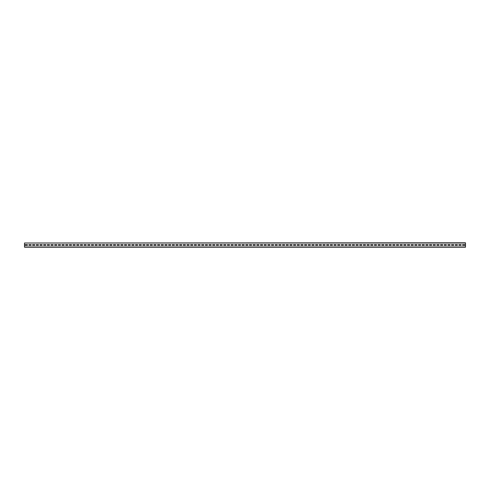 <?xml version="1.0" encoding="UTF-8"?>
<svg xmlns="http://www.w3.org/2000/svg" width="490" height="490" viewBox="0 0 490 490"><rect width="100%" height="100%" fill="white"/><g stroke="black" fill="none" stroke-linecap="round" stroke-linejoin="round"><path stroke-width="0.73" d="M24.5 243.016L465.5 242.795L465.5 247.205L24.5 247.205L24.5 243.016L465.5 243.016M464.765 245.331L464.765 244.669L462.56 244.669L462.56 245.331L464.765 245.331L464.765 244.669L462.56 244.669L462.56 245.331L464.765 245.331M461.09 245.331L461.09 244.669L458.885 244.669L458.885 245.331L461.09 245.331L461.09 244.669L458.885 244.669L458.885 245.331L461.09 245.331M457.415 245.331L457.415 244.669L455.21 244.669L455.21 245.331L457.415 245.331L457.415 244.669L455.21 244.669L455.21 245.331L457.415 245.331M453.74 245.331L453.74 244.669L451.535 244.669L451.535 245.331L453.74 245.331L453.74 244.669L451.535 244.669L451.535 245.331L453.74 245.331M450.065 245.331L450.065 244.669L447.86 244.669L447.86 245.331L450.065 245.331L450.065 244.669L447.86 244.669L447.86 245.331L450.065 245.331M446.39 245.331L446.39 244.669L444.185 244.669L444.185 245.331L446.39 245.331L446.39 244.669L444.185 244.669L444.185 245.331L446.39 245.331M442.715 245.331L442.715 244.669L440.51 244.669L440.51 245.331L442.715 245.331L442.715 244.669L440.51 244.669L440.51 245.331L442.715 245.331M439.04 245.331L439.04 244.669L436.835 244.669L436.835 245.331L439.04 245.331L439.04 244.669L436.835 244.669L436.835 245.331L439.04 245.331M435.365 245.331L435.365 244.669L433.16 244.669L433.16 245.331L435.365 245.331L435.365 244.669L433.16 244.669L433.16 245.331L435.365 245.331M431.69 245.331L431.69 244.669L429.485 244.669L429.485 245.331L431.69 245.331L431.69 244.669L429.485 244.669L429.485 245.331L431.69 245.331M428.015 245.331L428.015 244.669L425.81 244.669L425.81 245.331L428.015 245.331L428.015 244.669L425.81 244.669L425.81 245.331L428.015 245.331M424.34 245.331L424.34 244.669L422.135 244.669L422.135 245.331L424.34 245.331L424.34 244.669L422.135 244.669L422.135 245.331L424.34 245.331M420.665 245.331L420.665 244.669L418.46 244.669L418.46 245.331L420.665 245.331L420.665 244.669L418.46 244.669L418.46 245.331L420.665 245.331M416.99 245.331L416.99 244.669L414.785 244.669L414.785 245.331L416.99 245.331L416.99 244.669L414.785 244.669L414.785 245.331L416.99 245.331M413.315 245.331L413.315 244.669L411.11 244.669L411.11 245.331L413.315 245.331L413.315 244.669L411.11 244.669L411.11 245.331L413.315 245.331M409.64 245.331L409.64 244.669L407.435 244.669L407.435 245.331L409.64 245.331L409.64 244.669L407.435 244.669L407.435 245.331L409.64 245.331M405.965 245.331L405.965 244.669L403.76 244.669L403.76 245.331L405.965 245.331L405.965 244.669L403.76 244.669L403.76 245.331L405.965 245.331M402.29 245.331L402.29 244.669L400.085 244.669L400.085 245.331L402.29 245.331L402.29 244.669L400.085 244.669L400.085 245.331L402.29 245.331M398.615 245.331L398.615 244.669L396.41 244.669L396.41 245.331L398.615 245.331L398.615 244.669L396.41 244.669L396.41 245.331L398.615 245.331M394.94 245.331L394.94 244.669L392.735 244.669L392.735 245.331L394.94 245.331L394.94 244.669L392.735 244.669L392.735 245.331L394.94 245.331M391.265 245.331L391.265 244.669L389.06 244.669L389.06 245.331L391.265 245.331L391.265 244.669L389.06 244.669L389.06 245.331L391.265 245.331M387.59 245.331L387.59 244.669L385.385 244.669L385.385 245.331L387.59 245.331L387.59 244.669L385.385 244.669L385.385 245.331L387.59 245.331M383.915 245.331L383.915 244.669L381.71 244.669L381.71 245.331L383.915 245.331L383.915 244.669L381.71 244.669L381.71 245.331L383.915 245.331M380.24 245.331L380.24 244.669L378.035 244.669L378.035 245.331L380.24 245.331L380.24 244.669L378.035 244.669L378.035 245.331L380.24 245.331M376.565 245.331L376.565 244.669L374.36 244.669L374.36 245.331L376.565 245.331L376.565 244.669L374.36 244.669L374.36 245.331L376.565 245.331M372.89 245.331L372.89 244.669L370.685 244.669L370.685 245.331L372.89 245.331L372.89 244.669L370.685 244.669L370.685 245.331L372.89 245.331M369.215 245.331L369.215 244.669L367.01 244.669L367.01 245.331L369.215 245.331L369.215 244.669L367.01 244.669L367.01 245.331L369.215 245.331M365.54 245.331L365.54 244.669L363.335 244.669L363.335 245.331L365.54 245.331L365.54 244.669L363.335 244.669L363.335 245.331L365.54 245.331M361.865 245.331L361.865 244.669L359.66 244.669L359.66 245.331L361.865 245.331L361.865 244.669L359.66 244.669L359.66 245.331L361.865 245.331M358.19 245.331L358.19 244.669L355.985 244.669L355.985 245.331L358.19 245.331L358.19 244.669L355.985 244.669L355.985 245.331L358.19 245.331M354.515 245.331L354.515 244.669L352.31 244.669L352.31 245.331L354.515 245.331L354.515 244.669L352.31 244.669L352.31 245.331L354.515 245.331M350.84 245.331L350.84 244.669L348.635 244.669L348.635 245.331L350.84 245.331L350.84 244.669L348.635 244.669L348.635 245.331L350.84 245.331M347.165 245.331L347.165 244.669L344.96 244.669L344.96 245.331L347.165 245.331L347.165 244.669L344.96 244.669L344.96 245.331L347.165 245.331M343.49 245.331L343.49 244.669L341.285 244.669L341.285 245.331L343.49 245.331L343.49 244.669L341.285 244.669L341.285 245.331L343.49 245.331M339.815 245.331L339.815 244.669L337.61 244.669L337.61 245.331L339.815 245.331L339.815 244.669L337.61 244.669L337.61 245.331L339.815 245.331M336.14 245.331L336.14 244.669L333.935 244.669L333.935 245.331L336.14 245.331L336.14 244.669L333.935 244.669L333.935 245.331L336.14 245.331M332.465 245.331L332.465 244.669L330.26 244.669L330.26 245.331L332.465 245.331L332.465 244.669L330.26 244.669L330.26 245.331L332.465 245.331M328.79 245.331L328.79 244.669L326.585 244.669L326.585 245.331L328.79 245.331L328.79 244.669L326.585 244.669L326.585 245.331L328.79 245.331M325.115 245.331L325.115 244.669L322.91 244.669L322.91 245.331L325.115 245.331L325.115 244.669L322.91 244.669L322.91 245.331L325.115 245.331M321.44 245.331L321.44 244.669L319.235 244.669L319.235 245.331L321.44 245.331L321.44 244.669L319.235 244.669L319.235 245.331L321.44 245.331M317.765 245.331L317.765 244.669L315.56 244.669L315.56 245.331L317.765 245.331L317.765 244.669L315.56 244.669L315.56 245.331L317.765 245.331M314.09 245.331L314.09 244.669L311.885 244.669L311.885 245.331L314.09 245.331L314.09 244.669L311.885 244.669L311.885 245.331L314.09 245.331M310.415 245.331L310.415 244.669L308.21 244.669L308.21 245.331L310.415 245.331L310.415 244.669L308.21 244.669L308.21 245.331L310.415 245.331M306.74 245.331L306.74 244.669L304.535 244.669L304.535 245.331L306.74 245.331L306.74 244.669L304.535 244.669L304.535 245.331L306.74 245.331M303.065 245.331L303.065 244.669L300.86 244.669L300.86 245.331L303.065 245.331L303.065 244.669L300.86 244.669L300.86 245.331L303.065 245.331M299.39 245.331L299.39 244.669L297.185 244.669L297.185 245.331L299.39 245.331L299.39 244.669L297.185 244.669L297.185 245.331L299.39 245.331M295.715 245.331L295.715 244.669L293.51 244.669L293.51 245.331L295.715 245.331L295.715 244.669L293.51 244.669L293.51 245.331L295.715 245.331M292.04 245.331L292.04 244.669L289.835 244.669L289.835 245.331L292.04 245.331L292.04 244.669L289.835 244.669L289.835 245.331L292.04 245.331M288.365 245.331L288.365 244.669L286.16 244.669L286.16 245.331L288.365 245.331L288.365 244.669L286.16 244.669L286.16 245.331L288.365 245.331M284.69 245.331L284.69 244.669L282.485 244.669L282.485 245.331L284.69 245.331L284.69 244.669L282.485 244.669L282.485 245.331L284.69 245.331M281.015 245.331L281.015 244.669L278.81 244.669L278.81 245.331L281.015 245.331L281.015 244.669L278.81 244.669L278.81 245.331L281.015 245.331M277.34 245.331L277.34 244.669L275.135 244.669L275.135 245.331L277.34 245.331L277.34 244.669L275.135 244.669L275.135 245.331L277.34 245.331M273.665 245.331L273.665 244.669L271.46 244.669L271.46 245.331L273.665 245.331L273.665 244.669L271.46 244.669L271.46 245.331L273.665 245.331M269.99 245.331L269.99 244.669L267.785 244.669L267.785 245.331L269.99 245.331L269.99 244.669L267.785 244.669L267.785 245.331L269.99 245.331M266.315 245.331L266.315 244.669L264.11 244.669L264.11 245.331L266.315 245.331L266.315 244.669L264.11 244.669L264.11 245.331L266.315 245.331M262.64 245.331L262.64 244.669L260.435 244.669L260.435 245.331L262.64 245.331L262.64 244.669L260.435 244.669L260.435 245.331L262.64 245.331M258.965 245.331L258.965 244.669L256.76 244.669L256.76 245.331L258.965 245.331L258.965 244.669L256.76 244.669L256.76 245.331L258.965 245.331M255.29 245.331L255.29 244.669L253.085 244.669L253.085 245.331L255.29 245.331L255.29 244.669L253.085 244.669L253.085 245.331L255.29 245.331M251.615 245.331L251.615 244.669L249.41 244.669L249.41 245.331L251.615 245.331L251.615 244.669L249.41 244.669L249.41 245.331L251.615 245.331M247.94 245.331L247.94 244.669L245.735 244.669L245.735 245.331L247.94 245.331L247.94 244.669L245.735 244.669L245.735 245.331L247.94 245.331M244.265 245.331L244.265 244.669L242.06 244.669L242.06 245.331L244.265 245.331L244.265 244.669L242.06 244.669L242.06 245.331L244.265 245.331M240.59 245.331L240.59 244.669L238.385 244.669L238.385 245.331L240.59 245.331L240.59 244.669L238.385 244.669L238.385 245.331L240.59 245.331M236.915 245.331L236.915 244.669L234.71 244.669L234.71 245.331L236.915 245.331L236.915 244.669L234.71 244.669L234.71 245.331L236.915 245.331M233.24 245.331L233.24 244.669L231.035 244.669L231.035 245.331L233.24 245.331L233.24 244.669L231.035 244.669L231.035 245.331L233.24 245.331M229.565 245.331L229.565 244.669L227.36 244.669L227.36 245.331L229.565 245.331L229.565 244.669L227.36 244.669L227.36 245.331L229.565 245.331M225.89 245.331L225.89 244.669L223.685 244.669L223.685 245.331L225.89 245.331L225.89 244.669L223.685 244.669L223.685 245.331L225.89 245.331M222.215 245.331L222.215 244.669L220.01 244.669L220.01 245.331L222.215 245.331L222.215 244.669L220.01 244.669L220.01 245.331L222.215 245.331M218.54 245.331L218.54 244.669L216.335 244.669L216.335 245.331L218.54 245.331L218.54 244.669L216.335 244.669L216.335 245.331L218.54 245.331M214.865 245.331L214.865 244.669L212.66 244.669L212.66 245.331L214.865 245.331L214.865 244.669L212.66 244.669L212.66 245.331L214.865 245.331M211.19 245.331L211.19 244.669L208.985 244.669L208.985 245.331L211.19 245.331L211.19 244.669L208.985 244.669L208.985 245.331L211.19 245.331M207.515 245.331L207.515 244.669L205.31 244.669L205.31 245.331L207.515 245.331L207.515 244.669L205.31 244.669L205.31 245.331L207.515 245.331M203.84 245.331L203.84 244.669L201.635 244.669L201.635 245.331L203.84 245.331L203.84 244.669L201.635 244.669L201.635 245.331L203.84 245.331M200.165 245.331L200.165 244.669L197.96 244.669L197.96 245.331L200.165 245.331L200.165 244.669L197.96 244.669L197.96 245.331L200.165 245.331M196.49 245.331L196.49 244.669L194.285 244.669L194.285 245.331L196.49 245.331L196.49 244.669L194.285 244.669L194.285 245.331L196.49 245.331M192.815 245.331L192.815 244.669L190.61 244.669L190.61 245.331L192.815 245.331L192.815 244.669L190.61 244.669L190.61 245.331L192.815 245.331M189.14 245.331L189.14 244.669L186.935 244.669L186.935 245.331L189.14 245.331L189.14 244.669L186.935 244.669L186.935 245.331L189.14 245.331M185.465 245.331L185.465 244.669L183.26 244.669L183.26 245.331L185.465 245.331L185.465 244.669L183.26 244.669L183.26 245.331L185.465 245.331M181.79 245.331L181.79 244.669L179.585 244.669L179.585 245.331L181.79 245.331L181.79 244.669L179.585 244.669L179.585 245.331L181.79 245.331M178.115 245.331L178.115 244.669L175.91 244.669L175.91 245.331L178.115 245.331L178.115 244.669L175.91 244.669L175.91 245.331L178.115 245.331M174.44 245.331L174.44 244.669L172.235 244.669L172.235 245.331L174.44 245.331L174.44 244.669L172.235 244.669L172.235 245.331L174.44 245.331M170.765 245.331L170.765 244.669L168.56 244.669L168.56 245.331L170.765 245.331L170.765 244.669L168.56 244.669L168.56 245.331L170.765 245.331M167.09 245.331L167.09 244.669L164.885 244.669L164.885 245.331L167.09 245.331L167.09 244.669L164.885 244.669L164.885 245.331L167.09 245.331M163.415 245.331L163.415 244.669L161.21 244.669L161.21 245.331L163.415 245.331L163.415 244.669L161.21 244.669L161.21 245.331L163.415 245.331M159.74 245.331L159.74 244.669L157.535 244.669L157.535 245.331L159.74 245.331L159.74 244.669L157.535 244.669L157.535 245.331L159.74 245.331M156.065 245.331L156.065 244.669L153.86 244.669L153.86 245.331L156.065 245.331L156.065 244.669L153.86 244.669L153.86 245.331L156.065 245.331M152.39 245.331L152.39 244.669L150.185 244.669L150.185 245.331L152.39 245.331L152.39 244.669L150.185 244.669L150.185 245.331L152.39 245.331M148.715 245.331L148.715 244.669L146.51 244.669L146.51 245.331L148.715 245.331L148.715 244.669L146.51 244.669L146.51 245.331L148.715 245.331M145.04 245.331L145.04 244.669L142.835 244.669L142.835 245.331L145.04 245.331L145.04 244.669L142.835 244.669L142.835 245.331L145.04 245.331M141.365 245.331L141.365 244.669L139.16 244.669L139.16 245.331L141.365 245.331L141.365 244.669L139.16 244.669L139.16 245.331L141.365 245.331M137.69 245.331L137.69 244.669L135.485 244.669L135.485 245.331L137.69 245.331L137.69 244.669L135.485 244.669L135.485 245.331L137.69 245.331M134.015 245.331L134.015 244.669L131.81 244.669L131.81 245.331L134.015 245.331L134.015 244.669L131.81 244.669L131.81 245.331L134.015 245.331M130.34 245.331L130.34 244.669L128.135 244.669L128.135 245.331L130.34 245.331L130.34 244.669L128.135 244.669L128.135 245.331L130.34 245.331M126.665 245.331L126.665 244.669L124.46 244.669L124.46 245.331L126.665 245.331L126.665 244.669L124.46 244.669L124.46 245.331L126.665 245.331M122.99 245.331L122.99 244.669L120.785 244.669L120.785 245.331L122.99 245.331L122.99 244.669L120.785 244.669L120.785 245.331L122.99 245.331M119.315 245.331L119.315 244.669L117.11 244.669L117.11 245.331L119.315 245.331L119.315 244.669L117.11 244.669L117.11 245.331L119.315 245.331M115.64 245.331L115.64 244.669L113.435 244.669L113.435 245.331L115.64 245.331L115.64 244.669L113.435 244.669L113.435 245.331L115.64 245.331M111.965 245.331L111.965 244.669L109.76 244.669L109.76 245.331L111.965 245.331L111.965 244.669L109.76 244.669L109.76 245.331L111.965 245.331M108.29 245.331L108.29 244.669L106.085 244.669L106.085 245.331L108.29 245.331L108.29 244.669L106.085 244.669L106.085 245.331L108.29 245.331M104.615 245.331L104.615 244.669L102.41 244.669L102.41 245.331L104.615 245.331L104.615 244.669L102.41 244.669L102.41 245.331L104.615 245.331M100.94 245.331L100.94 244.669L98.735 244.669L98.735 245.331L100.94 245.331L100.94 244.669L98.735 244.669L98.735 245.331L100.94 245.331M97.265 245.331L97.265 244.669L95.06 244.669L95.06 245.331L97.265 245.331L97.265 244.669L95.06 244.669L95.06 245.331L97.265 245.331M93.59 245.331L93.59 244.669L91.385 244.669L91.385 245.331L93.59 245.331L93.59 244.669L91.385 244.669L91.385 245.331L93.59 245.331M89.915 245.331L89.915 244.669L87.71 244.669L87.71 245.331L89.915 245.331L89.915 244.669L87.71 244.669L87.71 245.331L89.915 245.331M86.24 245.331L86.24 244.669L84.035 244.669L84.035 245.331L86.24 245.331L86.24 244.669L84.035 244.669L84.035 245.331L86.24 245.331M82.565 245.331L82.565 244.669L80.36 244.669L80.36 245.331L82.565 245.331L82.565 244.669L80.36 244.669L80.36 245.331L82.565 245.331M78.89 245.331L78.89 244.669L76.685 244.669L76.685 245.331L78.89 245.331L78.89 244.669L76.685 244.669L76.685 245.331L78.89 245.331M75.215 245.331L75.215 244.669L73.01 244.669L73.01 245.331L75.215 245.331L75.215 244.669L73.01 244.669L73.01 245.331L75.215 245.331M71.54 245.331L71.54 244.669L69.335 244.669L69.335 245.331L71.54 245.331L71.54 244.669L69.335 244.669L69.335 245.331L71.54 245.331M67.865 245.331L67.865 244.669L65.66 244.669L65.66 245.331L67.865 245.331L67.865 244.669L65.66 244.669L65.66 245.331L67.865 245.331M64.19 245.331L64.19 244.669L61.985 244.669L61.985 245.331L64.19 245.331L64.19 244.669L61.985 244.669L61.985 245.331L64.19 245.331M60.515 245.331L60.515 244.669L58.31 244.669L58.31 245.331L60.515 245.331L60.515 244.669L58.31 244.669L58.31 245.331L60.515 245.331M56.84 245.331L56.84 244.669L54.635 244.669L54.635 245.331L56.84 245.331L56.84 244.669L54.635 244.669L54.635 245.331L56.84 245.331M53.165 245.331L53.165 244.669L50.96 244.669L50.96 245.331L53.165 245.331L53.165 244.669L50.96 244.669L50.96 245.331L53.165 245.331M49.49 245.331L49.49 244.669L47.285 244.669L47.285 245.331L49.49 245.331L49.49 244.669L47.285 244.669L47.285 245.331L49.49 245.331M45.815 245.331L45.815 244.669L43.61 244.669L43.61 245.331L45.815 245.331L45.815 244.669L43.61 244.669L43.61 245.331L45.815 245.331M42.14 245.331L42.14 244.669L39.935 244.669L39.935 245.331L42.14 245.331L42.14 244.669L39.935 244.669L39.935 245.331L42.14 245.331M38.465 245.331L38.465 244.669L36.26 244.669L36.26 245.331L38.465 245.331L38.465 244.669L36.26 244.669L36.26 245.331L38.465 245.331M34.79 245.331L34.79 244.669L32.585 244.669L32.585 245.331L34.79 245.331L34.79 244.669L32.585 244.669L32.585 245.331L34.79 245.331M31.115 245.331L31.115 244.669L28.91 244.669L28.91 245.331L31.115 245.331L31.115 244.669L28.91 244.669L28.91 245.331L31.115 245.331M27.44 245.331L27.44 244.669L25.235 244.669L25.235 245.331L27.44 245.331L27.44 244.669L25.235 244.669L25.235 245.331L27.44 245.331M24.5 246.985L465.5 246.985"/></g></svg>
